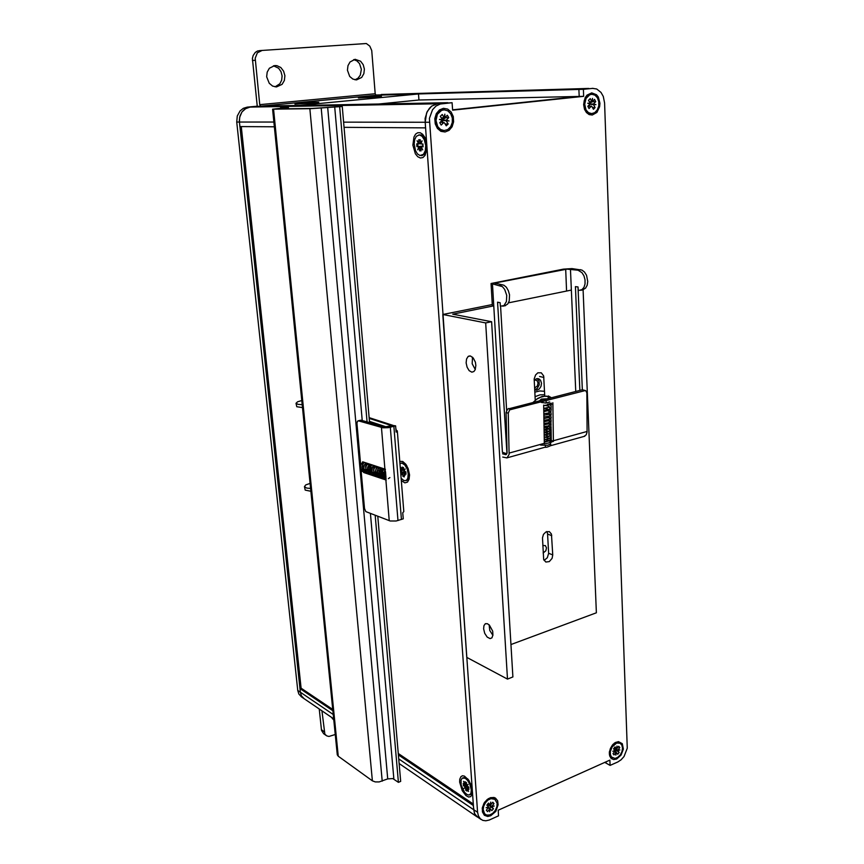 <?xml version="1.0" encoding="UTF-8"?>
<svg xmlns="http://www.w3.org/2000/svg" width="864" height="864" viewBox="0 0 864 864"><rect width="100%" height="100%" fill="white"/><g stroke="black" fill="none" stroke-linecap="round" stroke-linejoin="round"><path stroke-width="1.3" d="M304.009 698.598L301.471 695.812L300.359 692.172L301.471 695.822L304.085 698.652M478.418 817.614L475.967 815.821L474.455 813.402L473.299 805.464L398.39 754.942M399.74 461.376L402.764 461.452L405.918 464.281L408.175 468.547L409.504 474.768L409.093 479.207L407.441 482.134L404.892 482.879L401.296 480.568M472.554 793.012L470.794 796.662L468.58 796.986L465.955 795.539L462.218 790.668L459.637 782.158L459.745 779.252L460.933 776.585L462.488 775.775L464.432 776.11L468.839 780.235L472.208 788.141M427.032 148.662L425.099 155.347L422.928 157.529L420.347 157.993L417.712 156.697L415.4 153.835L412.895 145.12L413.921 137.009L415.562 134.19L417.733 132.689L420.185 132.689L422.604 134.212L424.894 137.398L426.578 142.279M274.385 126.824L239.911 126.587L239.339 120.474L239.976 115.949L241.898 111.964L246.056 108.281L249.912 107.136L244.879 108.983L241.898 111.964L239.609 117.418L239.425 122.018L300.359 692.172L299.981 688.554L301.126 688.144L241.261 126.598M425.563 127.861L425.077 118.444L427.194 111.402L431.514 106.186L437.206 103.831M587.941 88.484L375.678 94.986M588.157 88.463L588.924 88.43M426.276 150.671L426.827 150.433M425.466 138.661L424.894 138.553M385.074 94.338L381.262 94.457M447.811 102.751L259.124 106.261L249.912 107.136L256.36 106.304L247.169 107.179L243.324 108.324L240.062 110.873L237.254 115.96L236.704 122.018L297.756 690.401L298.868 694.04L301.396 696.816M313.751 102.341L318.125 102.308L311.234 103.151L295.726 103.993L313.751 102.341M304.16 103.561L307.519 103.28M311.18 102.989L307.552 103.172M301.687 103.691L303.134 103.41M309.258 103.086L313.06 102.762M443.707 130.55L440.197 129.773L437.584 127.602L435.607 123.746L435.121 120.506L435.456 117.234L437.443 112.979L440.748 110.344L443.75 109.804M437.724 126.63L435.964 120.506L437.454 114.253L441.601 110.333L444.193 109.793L447.811 110.797L450.695 113.692L452.282 117.882L452.261 122.526L450.641 126.695L447.725 129.568L444.118 130.561L440.564 129.503L437.724 126.63M542.786 545.53L545.378 545.67L546.491 547.916L545.832 550.854L543.175 552.938M592.391 88.355L596.743 89.046L601.009 92.437L603.256 96.433L604.552 102.913L627.221 748.224L623.97 756.508L621.119 759.769L617.836 761.94L610.124 765.428L609.919 760.061L498.215 810.259L498.582 815.864L489.208 820.076L485.838 820.8L482.738 820.314L480.287 818.77L478.386 815.951L477.544 812.246L429.43 118.379L432.518 109.706L436.018 106.013L440.284 103.982L452.12 102.665L452.617 110.192L583.675 96.347L583.394 89.273L593.028 88.312M477.522 816.998L474.822 813.888L473.731 809.654L425.164 122.202L426.611 112.936L429.354 108.367L431.795 106.078L437.551 103.788L452.12 102.665M534.589 387.947L537.257 386.132L538.045 383.065L536.944 380.462L534.514 379.901M616.712 759.046L613.71 759.596L611.204 758.473L609.66 755.87L609.368 752.296L610.373 748.408L612.5 744.941L615.33 742.522L618.559 741.593L622.339 743.72L623.344 749.034L621.13 755.071L616.712 759.046M490.795 815.767L487.782 816.469L484.369 815.281L482.414 811.987L482.339 807.754L484.283 802.807L487.177 799.492L490.396 797.677L493.981 797.483L495.515 798.152L497.632 800.863L498.139 804.859L495.785 811.361L490.795 815.767M445.046 132.019L440.878 131.317L437.368 128.412L435.208 123.854L434.84 118.562L436.352 113.584L439.43 109.922L443.459 108.313L447.638 109.058L451.116 112.007L453.244 116.554L453.578 121.813L452.088 126.738L449.042 130.378L445.046 132.019M592.229 115.009L589.151 114.556L586.44 112.558L584.507 109.296L583.61 104.555L585.166 97.697L586.958 95.191L591.71 92.869L596.473 94.694L598.288 96.995L599.94 103.291L599.627 106.693L596.873 112.406L592.229 115.009M376.099 95.202L418.489 94.003L299.722 105.44L260.604 106.175L376.099 95.202L375.224 93.776L259.751 104.663L255.182 58.18L257.396 52.823L262.105 50.393L366.368 43.535L369.846 46.138L371.725 50.533L375.224 93.776M257.224 106.294L252.407 58.406L253.109 55.49L255.269 52.402L257.558 51.03L261.954 50.414M260.604 106.175L259.751 104.663M312.919 103.021L294.97 104.069L312.8 102.362L318.838 102.265L312.919 103.021M376.218 96.952L358.355 97.988L375.689 96.368L381.456 96.206L376.218 96.952M273.456 65.783L278.608 68.31L280.994 71.723L282.064 75.902L281.653 80.147L279.817 83.786L275.119 86.832M353.657 59.584L356.897 60.88L359.51 63.601L361.368 69.325L360.277 75.211L358.042 78.192L355.007 79.844M274.774 65.567L276.923 65.696L280.778 67.543L283.63 71.14L284.904 75.751L284.342 80.449L282.085 84.305L276.534 86.908L272.56 86.033L269.201 83.268L266.695 76.788L267.203 72.133L269.374 68.288L274.774 65.567M355.072 59.324L360.623 61.236L363.236 64.714L364.37 69.163L363.82 73.699L361.681 77.414L356.497 79.931L352.804 79.099L349.704 76.421L347.436 70.157L347.954 65.664L350.017 61.938L355.072 59.324M333.698 719.021L332.392 718.762M323.654 733.741L321.527 730.393L319.291 709.042M333.796 720.004L331.571 717.433M335.254 734.551L329.011 736.452L326.808 735.912L324.896 734.13L321.926 710.845M484.758 814.007L482.49 810.076L483.613 803.995M484.909 801.9L489.856 798.26L492.566 798.131L494.759 799.211M484.628 813.758L483.181 809.579L483.743 806.08L485.449 802.721L487.987 800.107L490.914 798.692L494.888 799.297L497.081 803.153L496.865 806.782L495.32 810.421L492.75 813.37L489.661 815.022L486.67 815.054L484.628 813.758M376.196 96.368L380.84 96.293L376.229 96.93L359.1 97.924L376.196 96.368M374.306 96.941L367.513 97.492M365.062 97.632L366.055 97.384M371.995 97.07L376.024 96.736M591.16 113.627L587.995 112.936L585.727 110.873L584.258 107.838L583.751 104.08L584.334 100.397L586.224 96.822L588.438 94.975L591.419 94.306M586.04 109.922L584.658 104.242L586.04 98.453L589.658 94.802L591.872 94.273L594.983 95.18L597.445 97.837L598.763 101.714L598.698 106.034L597.251 109.944L594.724 112.655L591.602 113.638L588.481 112.666L586.04 109.922M611.842 757.588L609.887 755.287L609.455 751.583M613.213 744.152L616.766 742.349L620.05 743.159M611.388 756.95L610.362 754.585L610.33 751.55L612.09 746.885L616.669 743.008L620.136 743.213L621.875 745.124L622.523 748.116L621.94 751.615L620.255 754.909L617.792 757.35L615.049 758.441L611.388 756.95M418.846 134.924L421.276 134.978L423.544 136.598L426.557 143.737L425.995 151.578L424.44 154.278L422.096 155.509M425.682 145.444L425.272 150.617L423.446 154.354L419.98 155.552L417.463 153.911L415.433 150.563L414.158 143.834L414.72 139.514L416.329 136.339L419.342 134.914L422.042 136.253L424.278 139.601L425.682 145.444M420.325 140.508L419.299 140.67L418.748 139.709L420.271 139.73L420.53 143.348L422.118 140.778L420.908 143.953L422.906 144.007L423.014 146.675M423.101 146.75L421.103 146.696L422.766 149.936L420.811 147.29L421.07 150.887L419.548 150.757L419.958 149.774L421.006 149.98M417.766 143.878L417.971 146.545L416.934 146.588L416.74 143.856L419.17 143.402L418.748 139.709M419.299 140.67L420.358 140.994M417.971 146.545L422.928 146.092M420.952 149.202L419.958 149.774M419.558 150.844L419.44 147.042L416.934 146.588M422.118 140.778L420.53 143.348L421.103 143.424M421.243 147.15L421.859 148.165M463.018 777.805L464.994 777.449L467.413 778.885L471.096 784.62L472.241 791.262L471.604 793.454L470.07 794.632M471.355 789.901L470.869 793.53L469.066 795.042L466.862 794.47L464.508 792.288L461.16 785.095L461.052 780.052L462.251 778.129L465.221 778.302L467.77 780.656L469.93 784.372L471.355 789.901M466.474 782.784L465.113 781.92L466.463 782.6L466.668 785.365L468.828 787.234L468.871 788.81M468.979 789.329L467.143 788.119L468.644 791.435L466.873 788.378L467.068 791.132L465.685 790.204L466.031 789.253L466.992 790.02M464.065 784.091L464.249 785.754L463.547 785.7L463.18 783.508L465.264 784.447L465.07 781.693M464.249 785.754L466.646 785.268M468.59 787.072L467.608 787.914M466.884 788.53L466.031 789.253M465.685 790.204L465.588 787.028L467.381 786.283M467.219 788.281L467.856 789.696M465.48 787.46L464.011 788.368L465.61 787.061L463.331 785.592M552.744 554.882L552.064 558.392L549.277 561.643L545.832 562.01L543.704 559.516L542.441 537.829L543.499 534.395L545.832 531.954L549.266 531.533L551.502 534.092L552.744 554.882L548.597 553.241L547.398 557.734L544.104 560.434M546.869 531.49L547.614 533.887L548.597 553.241M544.806 396.101L543.64 375.948L541.274 372.827L537.84 372.87L535.529 374.933L534.168 378.961L535.237 400.28M483.592 628.754L483.916 625.655L485.276 623.819L487.415 623.711L489.51 625.169L492.642 631.152L492.966 635.062L491.94 637.805L490.082 638.615L487.199 637.103L484.736 633.355L483.592 628.754M466.106 362.869L466.517 358.97L468.158 356.454L470.448 355.99L473.31 358.042L475.362 362.2L475.902 365.44L475.254 369.716L473.958 371.531L471.841 372.125L469.206 370.624L467.089 367.2L466.106 362.869M489.1 624.78L489.823 630.515L492.923 635.396M472.489 357.156L472.219 363.755L475.308 369.576M401.166 463.136L403.056 462.931L404.968 463.957L408.467 469.757L409.039 477.155L407.938 479.606L406.274 480.578M399.935 463.676L401.9 463.136L404.741 464.918L407.117 468.914L408.283 473.872L407.851 478.289L406.274 480.492L403.92 480.654L401.112 478.278M403.542 467.986L402.181 467.154L403.51 467.564L403.747 470.588L405.14 468.99L404.082 471.204L405.842 471.852L405.961 473.85M404.406 473.774L404.255 476.896L402.926 476.248L403.294 475.438L404.179 475.913M401.328 470.178L401.533 472.198L400.615 472.133L402.354 472.781L402.041 473.818L405.788 472.295M402.678 467.813L403.369 467.91M401.533 472.198L405.292 471.647M404.093 474.865L403.294 475.438M400.432 469.843L402.538 470.092M402.689 473.386L402.365 472.781L401.317 474.973L402.689 473.386L405.821 472.532M405.14 468.99L403.747 470.588L404.341 470.664M402.548 470.07L402.181 467.078M504.824 453.125L502.513 453.762L505.937 454.637L507.06 452.909L506.099 412.452L507.568 409.093L582.325 389.729L585.695 390.647L586.829 392.807L587.034 431.957L586.267 434.819L584.183 436.342M502.708 457.002L507.006 457.866L509.123 454.453L508.226 413.208L509.695 409.849L585.328 390.485M544.32 443.88L543.726 405.13M552.884 402.775L553.403 441.374L551.254 440.284L551.113 429.203M534.19 380.236L536.512 378.713L538.747 378.788L540.583 380.257L541.523 383.27L540.983 386.478L539.201 389.038L536.738 390.193L534.686 389.794M579.83 390.355L575.392 286.61L578.059 286.934L578.2 290.293L578.999 290.412L581.947 289.699L583.945 287.399L585.036 283.921L585.047 279.828L583.956 275.821L581.958 272.549L578.016 270.184L567 269.19L494.759 283.09L503.885 285.217L506.412 287.291L508.399 290.704L509.522 294.862L509.231 301.007L507.751 304.042L504.889 305.748M582.617 289.883L585.619 288.198L587.207 285.25L587.779 281.394L586.548 275.303L584.55 272.041L581.98 270.076L571.925 268.574L563.468 269.093L491.033 283.457L502.384 286.6L504.684 289.408L506.725 295.423L506.423 301.579L503.917 305.597L500.321 306.158L500.116 302.681L497.545 302.238L506.93 453.481M537.246 378.583L539.05 380.916L539.212 384.815L537.278 388.346L534.676 389.653M536.479 399.427L540.68 397.17L544.493 396.263L548.176 396.457L548.1 398.434M548.197 428.63L549.234 428.609M546.145 401.036L546.188 402.905M545.443 445.511L545.497 447.358L547.182 447.131L549.882 446.062L550.876 444.593M360.688 465.545L356.918 423.209L357.469 421.178L361.163 420.228L384.556 426.902L392.926 425.509L395.604 425.801L396.122 432.119L397.3 430.963L396.22 430.142L395.809 428.285M397.3 431.125L403.812 511.596L402.721 512.73L403.218 518.821L396.09 520.97L390.204 520.96L365.785 511.585L364.522 508.518L361.184 471.074M386.219 480.103L363.647 472.489L363.571 471.604M358.528 420.919L382.936 427.799L388.368 427.648L395.604 425.801M362.891 463.968L362.696 461.84L385.301 469.228M302.508 407.635L296.784 406.782L296.028 403.369M302.216 404.708L298.123 404.406L296.006 403.315L297.67 401.76L301.806 400.583M310.1 483.419L305.705 484.974L304.452 486.637L306.569 488.009L310.608 488.441M304.474 486.702L305.23 490.136L310.889 491.281M391.349 425.974L390.636 425.131L393.466 425.563M360.612 470.48L361.908 469.336L360.785 469.595L360.612 470.48M388.4 478.688L389.848 477.63M342.263 106.488L310.986 108.67L272.603 109.188L285.077 107.773L280.53 107.708L283.068 107.471L288.122 107.546L275.724 108.983L312.563 108.443L342.263 106.488L369.63 422.658M327.629 107.298L387.688 778.918L392.828 778.615L398.444 782.33L400.68 781.402L377.741 516.359M309.895 108.702L372.33 780.872L375.3 781.974L379.21 781.974L387.688 778.918M272.624 109.199L337.273 754.834L338.245 756.259L372.33 780.872M425.822 139.73L424.85 138.488M544.568 391.284L539.741 390.928L534.816 392.18M533.315 402.203L537.494 398.563L542.149 396.49L546.653 396.155L550.865 397.418L548.273 395.96M535.043 396.727L540.032 394.816L544.741 394.762M422.712 143.996L422.906 146.707M468.666 787.126L468.796 788.918M466.484 782.892L465.469 782.276M405.691 471.798L405.864 473.947M539.644 400.594L541.361 399.06L546.631 398.812M549.72 402.008L545.789 403.045L541.274 402.43M549.202 403.726L549.785 404.341L548.867 404.773L543.726 405.508M543.726 405.313L547.776 405.832L549.742 407.041L543.78 408.413M543.769 408.359L546.782 408.683L549.677 410.195L543.823 411.728M548.78 412.83L549.601 413.716L548.078 414.536L543.888 415.163M543.877 415.12L544.579 415.152M548.845 416.232L549.558 416.988L548.888 417.474L543.931 418.457M543.931 418.338L545.13 418.414M548.91 419.494L549.515 420.163L548.381 420.865L543.985 421.6M543.985 421.416L545.519 421.524M548.975 422.615L549.45 423.252L548.111 423.976L544.039 424.613M544.028 424.343L545.832 424.505M549.029 425.606L549.396 426.168L547.754 426.978L544.082 427.486M544.072 427.151L549.364 428.89L544.126 430.218M544.115 429.808L549.32 431.536L544.169 432.821M544.158 432.335L549.288 433.998L544.201 435.283M544.19 434.722L549.234 436.396L544.244 437.605M545.54 437.065L549.212 438.599L544.277 439.798M544.266 439.085L549.18 440.651L544.309 441.85M544.298 441.072L547.052 441.45M549.839 440.683L544.266 439.236M545.087 443.675L548.683 442.984L550.67 441.547L550.735 439.668L548.921 438.178M546.318 437.443L544.234 437.26M544.309 441.644L550.066 440.176L550.94 438.923L550.66 437.378M544.266 439.452L548.219 438.89L550.454 437.627L550.897 435.521L548.953 433.836M544.234 437.13L548.327 436.536L550.627 435.121L550.854 432.994L548.705 431.341M544.19 434.668L547.571 434.279L550.692 432.605L550.876 430.456L548.413 428.706M544.158 432.076L548.186 431.514L550.811 429.872L550.768 427.583L548.078 425.93M544.104 429.332L548.37 428.717L550.973 426.924L550.681 424.634L547.7 423.025M544.061 426.47L548.197 425.898L551.07 423.943L550.53 421.513L547.258 419.98M544.018 423.457L548.338 422.842L551.156 420.822L550.714 418.597L546.728 416.783M543.964 420.304L549.18 419.375L551.286 417.431L550.12 414.85L546.048 413.456M543.91 417.02L548.899 416.21L551.275 414.31L550.735 411.988L546.286 410.141M543.856 413.586L547.992 413.078L550.951 411.469L551.232 409.115L549.072 407.462M543.802 410.27L549.007 409.514L551.092 408.154L551.081 405.659L548.111 404.006M551.567 404.438L551.308 403.175M540.572 445.025L547.506 445.262L549.709 444.398L550.908 442.778M362.934 464.53L362.308 467.78L363.42 470.005M366.12 470.372L368.572 467.392L368.658 464.908L367.805 463.514M366.746 463.169L364.414 464.843L363.766 466.69L363.906 468.85L365.742 470.934L368.032 470.621L370.159 467.791L369.544 464.076M368.237 463.655L365.602 466.56L365.85 469.886L368.431 471.582L371.239 469.876M370.019 464.238L367.6 467.057L367.675 470.048L369.144 471.884L371.423 471.992M373.712 469.865L374.35 467.402L373.756 465.458M372.017 464.886L369.889 467.197L369.619 469.994L371.142 472.446L373.896 472.457M375.494 471.02L376.434 468.353L375.926 466.171M373.972 465.534L372.773 466.398L371.617 469.292L372.265 472.133L373.464 473.202L375.613 473.213L377.946 470.88L378 466.852M375.862 466.15L373.961 468.32L373.583 470.308L373.918 472.079L375.484 473.807L378.648 473.116L380.03 471.139L379.987 467.5M377.698 466.754L376.304 468.05L375.494 470.88L376.24 473.429L377.6 474.444L380.495 473.699L381.726 472.079L381.899 468.126M379.458 467.327L377.384 470.567L377.978 473.861L380.257 475.103L383.616 472.392M381.154 467.878L379.123 471.193L379.685 474.304L382.363 475.578L384.815 473.828M382.763 468.407L380.743 472.079L381.467 474.995L383.454 476.107L385.798 475.092M384.307 468.914L382.73 470.902L382.471 474.217L383.659 476.096L385.906 476.442M385.344 469.724L383.875 474.152L385.949 476.928M385.538 472.1L385.895 476.226M360.536 470.426L361.919 471.55M386.046 478.04L384.815 474.671L385.474 471.247M386.1 478.775L384.145 476.788L383.465 474.206L385.204 469.206M385.29 478.602L383.324 477.252L382.072 474.131L382.32 471.431L383.8 468.752M383.81 478.159L381.812 476.788L380.603 473.958L380.992 470.448L382.32 468.266M382.234 477.684L380.084 476.118L379.069 473.731L379.253 470.437L380.765 467.759M380.592 477.187L378.486 475.708L377.33 472.716L377.838 469.217L379.134 467.219M378.853 476.68L376.78 475.222L375.678 472.813L375.916 469.152L377.428 466.657M377.05 476.14L374.879 474.574L373.745 471.452L373.95 469.098L375.635 466.074M375.16 475.578L373.01 474.044L371.92 471.528L372.265 467.834L373.777 465.469M373.194 474.984L371.023 473.44L369.943 470.902L370.3 467.186L371.844 464.832M371.153 474.379L368.96 472.802L367.88 470.232L368.269 466.506L369.835 464.173M369.036 473.742L366.779 472.079L365.72 469.4L366.217 465.674L367.762 463.493M366.995 473.137L364.813 471.56L363.701 468.644L364.306 464.994L365.882 462.877M365.224 472.608L363.042 471.01L361.973 468.007L362.675 464.368L364.273 462.348M363.614 472.122L361.368 470.264L360.612 468.256L360.882 464.864L362.718 462.078M373.853 465.588L373.637 468.958M371.434 472.176L370.019 473.008M371.218 469.735L368.312 472.435M614.326 743.18L614.822 742.964M610.124 765.428L606.107 763.171L606.053 761.8L606.107 763.171L604.724 762.394M332.867 710.737L299.981 688.554M473.332 804.06L398.272 753.527M332.737 709.42L301.126 688.144M425.412 127.872L344.066 127.31M579.096 96.455L418.921 99.986M452.585 109.793L579.161 96.455L578.88 89.402L375.894 95.159M302.702 103.302L309.712 102.74M442.627 117.806L444.744 117.796L444.841 114.188L444.247 117.72L442.627 117.731M442.044 120.452L449.01 120.906L446.224 120.172L444.096 120.172L446.504 120.809M439.873 119.578L442.346 119.588L439.474 119.47L442.292 120.215L439.722 122.742L441.202 125.118L443.772 122.591L442.098 122.591M446.224 120.172L448.772 117.655L445.759 117.666L442.033 120.15M444.744 117.796L447.304 115.279L448.772 117.655M441.407 118.076L442.346 118.076M442.541 117.882L443.221 118.984M445.424 117.126L445.759 117.666M442.346 119.588L440.338 116.359L442.238 114.502L444.247 117.72M443.232 122.591L441.839 120.658M446.159 120.798L448.146 124.006L445.079 123.973M448.146 124.006L446.267 125.863L444.269 122.666M440.154 122.31L441.925 122.31M583.394 89.273L578.88 89.402L579.161 96.455L583.675 96.347M578.88 89.402L587.855 88.484M418.489 94.003L418.921 100.051L378.724 104.036M490.266 804.665L490.73 802.094L490.201 804.989L488.506 803.866M488.106 803.682L490.428 805.356M489.704 805.313L491.864 806.296L494.046 803.606L492.502 802.591M488.236 807.851L489.769 808.877L489.661 811.685L490.19 808.79L488.43 807.613M490.201 804.989L488.527 803.099L486.907 805.097L488.592 806.987L486.151 807.743L488.041 807.16M489.877 805.518L491.8 806.803L494.219 806.047L491.864 806.296M490.622 804.902L492.815 802.213L494.046 803.606M491.8 806.803L493.474 808.682L490.72 806.846L487.804 804.06M489.769 808.877L487.577 811.577L486.346 810.184L488.527 807.484M488.754 805.151L487.901 806.209M490.72 806.846L489.51 808.337M493.474 808.682L491.854 810.67L490.19 808.79M365.645 97.297L372.395 96.746M590.015 101.779L592.283 101.736L592.456 98.377L591.862 101.671L590.026 101.693M589.82 104.274L595.901 104.674L593.503 103.972L591.235 104.004L593.104 104.555M588.244 103.421L590.177 103.388L587.704 103.259L590.112 103.972L587.844 106.315L589.064 108.54L591.332 106.196L589.453 106.229M593.503 103.972L595.771 101.639L592.542 101.693L589.982 103.032M592.283 101.736L594.551 99.403L595.771 101.639M589.583 102.038L590.08 102.924M590.177 103.388L588.524 100.375L590.198 98.647L591.862 101.671M589.939 106.218L589.118 104.998M593.438 104.544L595.08 107.557L592.488 107.579M595.08 107.557L593.417 109.274L591.764 106.272M588.157 105.991L589.324 105.98M616.486 748.57L616.961 746.075L616.442 748.807L614.628 747.824M613.926 748.354L616.367 749.293M615.611 749.272L617.846 750.103L619.812 747.608L618.322 746.809M614.488 751.669L615.978 752.479L615.816 755.136L616.345 752.414L614.639 751.486M616.442 748.807L615.017 746.96L613.57 748.807L614.984 750.654L612.846 751.291L614.39 750.827M615.762 749.466L617.792 750.568L619.92 749.93L617.846 750.103M616.81 748.742L618.764 746.248L619.812 747.608M615.978 752.479L614.002 754.974L612.954 753.613L614.93 751.118M617.792 750.568L619.207 752.404L613.829 748.472M616.302 750.827L615.438 751.918M619.207 752.404L617.749 754.25L616.345 752.414M421.254 146.999L419.299 147.247L417.722 149.785L418.921 146.642L418.543 148.187L419.44 147.042M417.064 140.681L418.727 143.899L417.064 140.681L419.008 143.316M421.103 146.696L422.917 146.48M418.738 143.899L421.027 143.629M422.01 148.586L422.766 149.936M421.384 142.711L421.546 142.042M420.509 143.143L419.018 143.316M419.17 143.402L420.52 143.219L419.137 143.381M418.716 142.906L418.122 142.268M422.928 146.156L418.932 146.642M419.44 147.074L421.189 146.869L419.44 147.074M418.543 148.187L417.722 149.785M464.486 783.086L464.994 784.706L463.504 781.402L465.264 784.447L466.549 783.896M468.137 784.447L465.145 786.802M467.143 788.119L468.731 787.428M465.005 784.706L466.56 784.037M465.491 787.45L467.705 786.488M467.251 785.441L467.586 784.825M464.778 787.493L464.011 788.368M465.61 787.061L465.016 787.752M571.363 290.088L508.529 302.843M493.722 305.845L452.725 314.161L491.616 321.71L512.935 676.966L507.503 679.061L466.733 657.374L442.789 314.528L492.286 304.528M510.991 644.512L596.408 612.835L583.092 289.786M507.503 679.061L485.687 322.963L442.789 314.528M485.687 322.963L491.616 321.71M406.026 474.152L404.266 473.494L405.065 475.178M402.926 476.399L402.689 473.396M400.702 467.359L402.419 470.092M404.266 473.494L405.864 473.051M402.181 470.491L403.715 470.07M404.395 470.545L404.644 469.735M403.682 469.757L402.43 470.102M405.702 471.874L402.365 472.781M402.041 473.818L401.317 474.973M550.735 403.326L550.768 405.313M550.854 411.577L550.865 412.128M550.908 414.904L550.919 415.595M550.951 418.09L550.962 418.921M550.994 421.124L551.005 422.129M551.038 423.997L551.048 425.228M551.07 426.708L551.092 428.263M582.347 389.729L578.016 286.934M500.591 306.212L506.628 410.27M506.412 453.622L502.427 452.358L492.437 284.18M551.254 440.284L544.32 442.206M553.403 441.374L549.914 442.336M365.818 466.927L365.45 462.737M363.647 472.489L364.435 472.262M391.306 425.552L386.078 426.989M386.068 426.859L369.522 421.405M280.53 107.708L280.584 108.248M339.617 106.747L367.189 423.414M370.764 464.476L371.477 472.619M371.596 474.055L371.704 475.211M375.203 515.408L398.444 782.33M373.669 469.346L373.907 472.068M473.602 809.708L398.736 758.916M333.245 714.474L297.756 690.401M425.012 122.224L343.613 122.137M273.91 122.062L236.704 122.018M437.378 103.81L247.169 107.179M473.731 809.654L477.544 812.246M425.164 122.202L429.354 122.213M437.551 103.788L441.796 103.712M252.418 60.448L255.193 60.242M321.419 729.691L324.054 731.538M419.051 143.597L420.703 143.402M419.288 146.88L422.917 146.448M465.588 787.18L467.5 786.348M465.469 786.942L467.23 786.175M547.625 534.092L551.783 535.669M539.611 376.445L543.877 377.449M402.462 470.21L403.693 469.876M402.808 473.18L405.799 472.37M402.689 472.964L405.756 472.122M550.897 418.835L550.876 418.198M550.217 404.903L550.152 403.477M584.291 390.474L582.098 389.783M510.872 409.223L508.734 408.467M508.226 413.208L506.099 412.452M587.045 431.482L553.414 440.791M544.331 443.297L509.198 453.017M506.52 454.248L505.181 454.615M495.947 283.748L495.882 282.776M566.622 291.049L565.661 269.384M580.608 269.687L578.016 270.184M499.748 285.325L502.556 284.785M575.77 391.392L570.445 269.179M547.517 404.158L547.571 405.194M547.798 409.871L547.83 410.486M547.96 413.089L547.992 413.888M548.122 416.47L548.154 417.15M548.284 419.71L548.316 420.282M381.424 427.518L384.923 469.12M385.841 479.984L389.264 520.69M390.323 427.27L398.002 520.549M401.447 519.534L393.844 426.384M390.258 425.218L369.263 418.36M373.874 471.744L375.613 472.414M375.743 472.457L377.374 473.083M377.633 473.18L379.069 473.731M379.447 473.882L380.678 474.347M284.396 107.989L284.483 108.853M334.66 106.823L362.286 420.541M366.012 462.92L366.25 465.61M370.483 513.637L393.854 779.101M321.138 107.935L382.19 781.175M273.553 109.231L338.245 756.259M477.187 816.912L399.136 763.592M333.688 718.87L301.212 696.686M588.622 88.441L384.858 94.338M444.193 109.793L443.34 109.793M444.118 130.561L443.264 130.55M477.317 816.858L481.129 819.461M609.433 753.257L609.347 754.153M614.65 743.116L615.33 742.522M482.468 807.862L482.22 808.596M487.966 799.092L488.527 798.541M262.062 50.404L259.265 50.652M326.171 735.523L323.546 733.666M485.406 814.439L484.639 813.92M591.872 94.273L590.965 94.295M591.602 113.638L590.695 113.648M612.554 757.976L611.744 757.534M427 149.029L426.341 150.422M422.312 155.477L421.276 155.606M467.986 779.09L466.441 778.108M470.869 794.286L469.973 794.675M468.904 356.054L469.465 355.936M485.276 623.819L486.022 623.56M406.685 465.426L405.238 464.206M409.525 475.632L409.115 476.766M406.879 480.406L405.94 480.676M403.682 469.778L402.484 470.102M583.286 289.753L580.705 290.272M502.74 306.18L505.537 305.608M492.383 306.115L491.044 283.673M584.788 436.18L550.174 445.824M545.422 447.142L507.114 457.823M358.052 420.865L360.482 420.228M369.187 417.604L392.753 425.272M288.403 107.46L288.533 108.799"/></g></svg>
